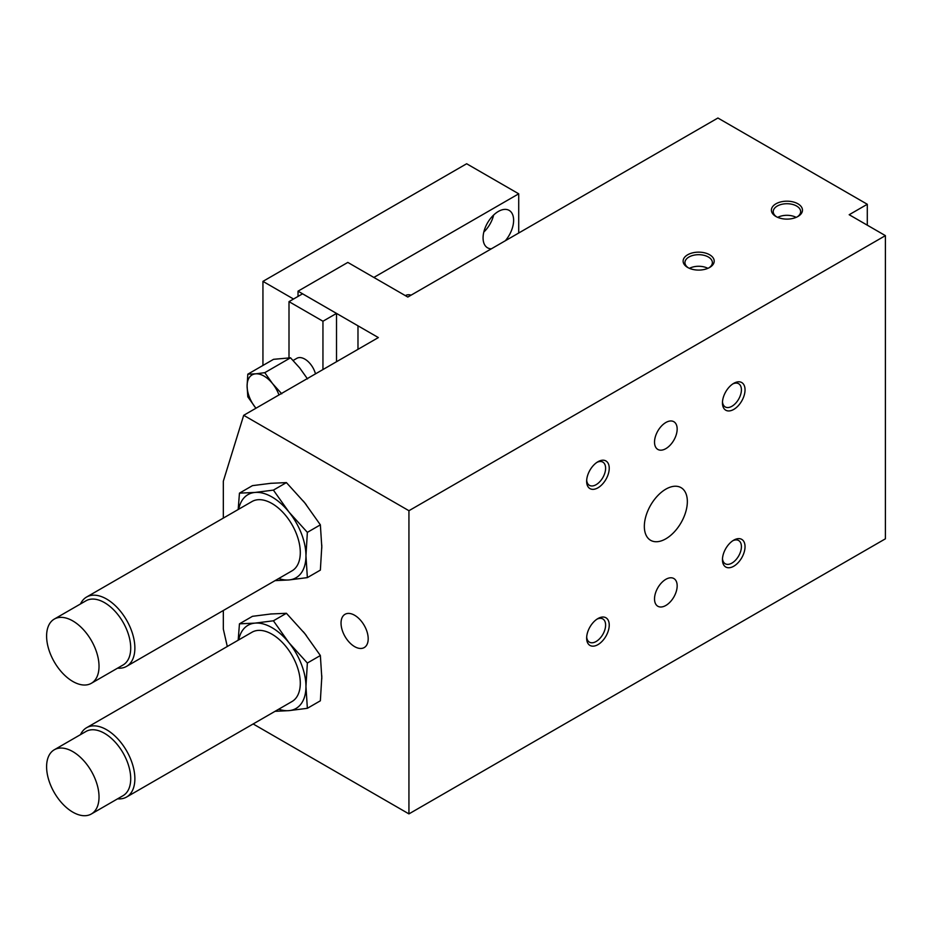 <?xml version="1.0" encoding="UTF-8"?>
<svg xmlns="http://www.w3.org/2000/svg" width="932" height="932" viewBox="0 0 932 932"><rect width="100%" height="100%" fill="white"/><g stroke="black" fill="none" stroke-linecap="round" stroke-linejoin="round"><path stroke-width="1.4" d="M644.338 526.394A30.407 17.557 -60 0 1 657.619 495.789A30.407 17.557 -60 0 1 681.047 487.646A30.407 17.557 -60 0 1 681.047 522.759A30.407 17.557 -60 0 1 650.641 540.315A30.407 17.557 -60 0 1 644.338 526.394M596.993 619.151A13.409 7.736 -60 0 1 602.829 618.941A13.409 7.736 -60 0 1 602.829 634.424A13.409 7.736 -60 0 1 589.42 642.16A13.409 7.736 -60 0 1 586.682 636.999M597.936 618.557A15.972 9.227 -60 0 1 609.237 625.081A15.972 9.227 -60 0 1 597.936 644.641A15.972 9.227 -60 0 1 586.647 638.117A15.972 9.227 -60 0 1 597.936 618.557L597.936 618.557M732.797 540.735A13.409 7.736 -60 0 1 738.633 540.525A13.409 7.736 -60 0 1 738.633 556.008A13.409 7.736 -60 0 1 725.224 563.755A13.409 7.736 -60 0 1 722.486 558.594M733.752 540.152A15.972 9.227 -60 0 1 745.041 546.665A15.972 9.227 -60 0 1 733.752 566.225A15.972 9.227 -60 0 1 722.451 559.713A15.972 9.227 -60 0 1 733.752 540.152L733.752 540.152M732.797 383.926A13.409 7.736 -60 0 1 738.633 383.716A13.409 7.736 -60 0 1 738.633 399.187A13.409 7.736 -60 0 1 725.224 406.935A13.409 7.736 -60 0 1 722.486 401.774M733.752 383.332A15.972 9.227 -60 0 1 745.041 389.844A15.972 9.227 -60 0 1 733.752 409.416A15.972 9.227 -60 0 1 722.451 402.892A15.972 9.227 -60 0 1 733.752 383.332L733.752 383.332M596.993 462.33A13.409 7.736 -60 0 1 602.829 462.121A13.409 7.736 -60 0 1 602.829 477.603A13.409 7.736 -60 0 1 589.42 485.339A13.409 7.736 -60 0 1 586.682 480.178M597.936 461.736A15.972 9.227 -60 0 1 609.237 468.26A15.972 9.227 -60 0 1 597.936 487.82A15.972 9.227 -60 0 1 586.647 481.296A15.972 9.227 -60 0 1 597.936 461.736L597.936 461.736M708.961 267.834A13.712 7.91 0 0 0 712.374 262.603A13.712 7.91 0 0 0 698.662 254.692A13.712 7.91 0 0 0 684.95 262.603A13.712 7.91 0 0 0 688.364 267.834M709.648 267.461A15.541 8.971 180 0 1 687.676 267.461A15.541 8.971 180 0 1 687.676 254.774A15.541 8.971 180 0 1 709.648 254.774A15.541 8.971 180 0 1 709.648 267.461L709.648 267.461M707.889 268.334A13.712 7.91 0 0 0 689.435 268.334M797.244 216.865A13.712 7.91 0 0 0 800.646 211.646A13.712 7.91 0 0 0 786.934 203.724A13.712 7.91 0 0 0 773.234 211.646A13.712 7.91 0 0 0 776.636 216.865M797.92 216.492A15.541 8.971 180 0 1 775.948 216.492A15.541 8.971 180 0 1 775.948 203.805A15.541 8.971 180 0 1 797.92 203.805A15.541 8.971 180 0 1 797.92 216.492L797.92 216.492M796.173 217.366A13.712 7.91 0 0 0 777.707 217.366M99.025 666.333A37.07 21.401 -120 0 0 82.843 629.03A37.07 21.401 -120 0 0 54.277 619.093A37.07 21.401 -120 0 0 54.277 661.895A37.07 21.401 -120 0 0 91.348 683.296A37.07 21.401 -120 0 0 99.025 666.333M91.348 683.296L123.036 665.005A37.07 21.401 -120 0 0 130.713 648.031A37.07 21.401 -120 0 0 114.531 610.728A37.07 21.401 -120 0 0 85.965 600.802L54.277 619.093M117.583 668.151A40.018 23.102 -120 0 0 126.589 666.357A40.018 23.102 -120 0 0 134.872 648.031A40.018 23.102 -120 0 0 117.409 607.769A40.018 23.102 -120 0 0 86.571 597.051A40.018 23.102 -120 0 0 80.513 603.948M126.589 666.357L292.007 570.85A40.018 23.102 -120 0 0 300.29 552.536A40.018 23.102 -120 0 0 282.827 512.262A40.018 23.102 -120 0 0 251.99 501.544L86.571 597.051M321.761 544.952A48.021 27.727 60 0 1 321.796 546.653A48.021 27.727 60 0 1 321.761 548.296M270.187 483.37A48.021 27.727 60 0 1 271.562 483.242M303.226 500.985A48.021 27.727 60 0 1 306.372 504.899M99.025 797.011A37.07 21.401 -120 0 0 82.843 759.708A37.07 21.401 -120 0 0 54.277 749.782A37.07 21.401 -120 0 0 54.277 792.584A37.07 21.401 -120 0 0 91.348 813.986A37.07 21.401 -120 0 0 99.025 797.011M91.348 813.986L123.036 795.683A37.07 21.401 -120 0 0 130.713 778.721A37.07 21.401 -120 0 0 114.531 741.418A37.07 21.401 -120 0 0 85.965 731.48L54.277 749.782M117.583 798.829A40.018 23.102 -120 0 0 126.589 797.035A40.018 23.102 -120 0 0 134.872 778.721A40.018 23.102 -120 0 0 117.409 738.447A40.018 23.102 -120 0 0 86.571 727.729A40.018 23.102 -120 0 0 80.513 734.626M126.589 797.035L292.007 701.528A40.018 23.102 -120 0 0 300.29 683.214A40.018 23.102 -120 0 0 282.827 642.952A40.018 23.102 -120 0 0 251.99 632.234L86.571 727.729M321.761 675.63A48.021 27.727 60 0 1 321.796 677.331A48.021 27.727 60 0 1 321.761 678.974M270.187 614.048A48.021 27.727 60 0 1 271.562 613.932M303.226 631.663A48.021 27.727 60 0 1 306.372 635.589M315.482 373.872A16.007 9.238 -120 0 0 296.842 358.319L293.126 360.463M411.082 295.153A16.007 9.238 -120 0 0 405.641 295.502L405.385 295.654M354.614 615.26A19.211 11.091 60 0 1 367.161 632.187A19.211 11.091 60 0 1 364.214 647.577A19.211 11.091 60 0 1 345.015 636.486A19.211 11.091 60 0 1 345.015 614.304A19.211 11.091 60 0 1 354.614 615.26M654.52 598.927A16.007 9.238 -60 0 1 661.51 582.815A16.007 9.238 -60 0 1 673.848 578.527A16.007 9.238 -60 0 1 673.848 597.016A16.007 9.238 -60 0 1 657.841 606.254A16.007 9.238 -60 0 1 654.52 598.927M654.52 442.106A16.007 9.238 -60 0 1 661.51 426.006A16.007 9.238 -60 0 1 673.848 421.718A16.007 9.238 -60 0 1 673.848 440.195A16.007 9.238 -60 0 1 657.841 449.434A16.007 9.238 -60 0 1 654.52 442.106M357.981 349.325L357.981 325.816L378.357 337.57L243.695 415.311L223.331 481.18L223.331 518.087M223.331 610.495L223.331 629.112L227.292 646.493M243.695 415.311L408.938 510.713L885.4 235.633L849.18 214.721L867.296 204.271L717.908 118.014L407.808 297.052L347.822 262.416L298.03 291.168L357.981 325.816M253.155 723.954L408.938 813.892L885.4 538.812L885.4 235.633M408.938 510.713L408.938 813.892M286.415 613.291L304.799 633.597L320.363 655.522L321.773 677.343L320.363 700.794L307.362 708.308L305.952 686.488L307.362 663.036L288.978 642.731L273.402 620.794L286.415 613.291L270.839 613.99L252.456 616.32L239.454 623.834L238.184 640.202M307.362 663.036L320.363 655.522M275.033 711.326L288.978 710.638L307.362 708.308M273.402 620.794L255.019 623.124L239.454 623.834M278.738 709.194A48.021 27.727 -120 0 0 288.978 710.638A48.021 27.727 -120 0 0 305.952 686.488A48.021 27.727 -120 0 0 288.978 642.731A48.021 27.727 -120 0 0 255.019 623.124A48.021 27.727 -120 0 0 238.72 639.888M286.415 482.601L304.799 502.907L320.363 524.844L321.773 546.665L320.363 570.116L307.362 577.619L305.952 555.798L307.362 532.358L288.978 512.052L273.402 490.115L286.415 482.601L270.839 483.312L252.456 485.642L239.454 493.145L238.184 509.513M307.362 532.358L320.363 524.844M275.033 580.648L288.978 579.949L307.362 577.619M273.402 490.115L255.019 492.445L239.454 493.145M278.738 578.516A48.021 27.727 -120 0 0 288.978 579.949A48.021 27.727 -120 0 0 305.952 555.798A48.021 27.727 -120 0 0 288.978 512.052A48.021 27.727 -120 0 0 255.019 492.445A48.021 27.727 -120 0 0 238.72 509.21M289.002 357.818L289.002 301.642L322.95 321.237L322.95 369.561M322.95 321.237L336.51 313.408L302.55 293.813L289.002 301.642M336.51 313.408L336.51 361.733M281.755 393.793L272.563 383.635L264.781 372.672L290.528 357.806L299.72 367.954L307.513 378.928M255.589 407.797L255.951 408.239A24.011 13.864 -120 0 1 255.589 407.797L247.807 396.822L247.096 385.918A24.011 13.864 -120 0 0 255.589 407.797M247.807 374.186L247.096 385.918A24.011 13.864 -120 0 1 255.589 373.837L247.807 374.186L273.554 359.321L290.528 357.806M264.781 372.672L255.589 373.837A24.011 13.864 -120 0 1 272.563 383.635A24.011 13.864 -120 0 1 278.983 394.947M867.296 204.271L867.296 225.171M298.03 291.168L298.03 296.423M491.339 248.821A21.611 12.477 -60 0 1 487.541 247.807A21.611 12.477 -60 0 1 484.232 230.495A21.611 12.477 -60 0 1 498.34 211.459A21.611 12.477 -60 0 1 509.152 210.387A21.611 12.477 -60 0 1 505.342 240.736M493.645 215.024A21.611 12.477 -60 0 1 483.813 232.056M373.849 277.445L518.716 193.809L518.716 233.012M518.716 193.809L466.652 163.752L262.94 281.371L262.94 365.449M262.94 281.371L293.522 299.021"/></g></svg>
